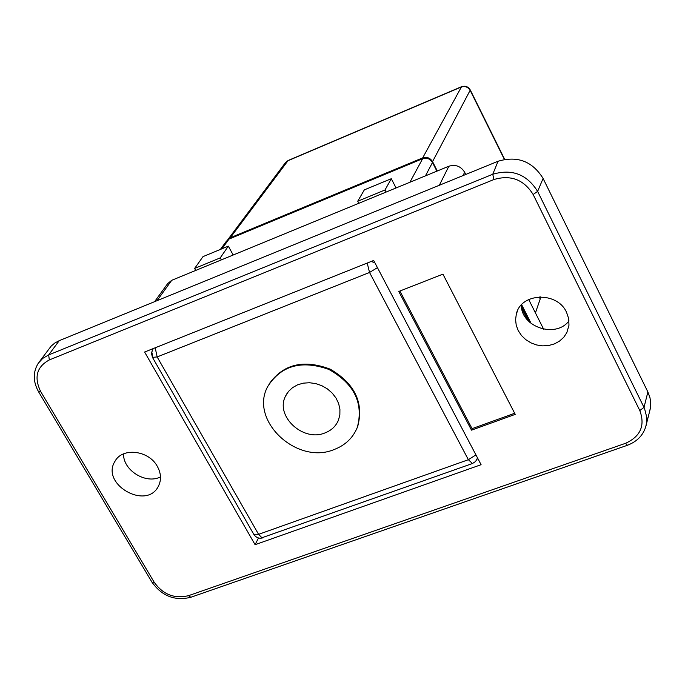 <?xml version="1.0" encoding="UTF-8"?>
<svg xmlns="http://www.w3.org/2000/svg" width="685" height="685" viewBox="0 0 685 685"><rect width="100%" height="100%" fill="white"/><g stroke="black" fill="none" stroke-linecap="round" stroke-linejoin="round"><path stroke-width="1.03" d="M540.328 296.862L540.217 298.985L535.422 312.882M436.893 171.156L432.492 162.482L425.445 175.865M385.013 189.976L357.741 201.219L364.343 189.865L391.298 178.716L385.013 189.976L386.092 192.065M391.298 178.716L396.067 187.955M357.741 201.219L358.829 203.282M409.887 182.27L422.628 158.715C426.806 157.456 430.094 158.715 432.492 162.482M356.525 429.264L357.673 426.592C364.018 402.771 354.864 383.626 330.196 369.155C303.472 359.111 283.042 364.155 268.922 384.276M422.628 158.715L229.03 239.074L221.914 248.801M220.236 257.885L194.634 268.434L202.991 256.627L228.328 246.146L220.236 257.885L221.341 259.88M194.634 268.434L195.739 270.421M233.191 255.008L228.328 246.146M220.382 249.434L226.41 241.206L229.03 239.074M227.668 239.861L230.246 237.781L422.696 157.875C426.866 156.617 430.154 157.875 432.543 161.634L437.295 170.985M504.383 159.382L470.218 90.463C468.06 86.969 465.055 85.822 461.21 87.029L287.734 160.821L285.328 162.782L227.968 239.459M334.1 449.548C345.3 445.267 353.04 437.861 357.33 427.329C363.701 403.054 354.205 383.746 328.86 369.412C301.468 359.788 281.073 365.525 267.672 386.614C249.092 420.419 296.896 465.261 334.1 449.548M324.955 432.929C303.147 442.227 274.95 416.086 285.508 396.161L288.462 391.486L292.555 387.642L297.581 384.816L303.309 383.155L309.457 382.735L315.716 383.583L321.779 385.664L327.361 388.875L332.174 393.053L335.984 397.994L338.604 403.448L339.923 409.159L339.863 414.827L338.441 420.205C335.89 426.198 331.394 430.445 324.955 432.929M521.353 305.767L529.659 322.215M527.981 320.546L521.628 307.976M521.636 304.662L531.132 323.466M645.553 427.577L646.734 422.285L646.828 417.636L644.534 408.457L537.614 191.398L543.102 178.46C532.416 161.266 517.398 155.538 498.055 161.258L492.755 174.264L493.945 179.521C510.753 174.589 523.819 179.581 533.135 194.489L639.807 410.555C645.313 425.522 640.561 436.439 625.576 443.298L188.512 595.667L190.815 597.277L627.4 445.284L625.576 443.298M543.102 178.46L647.882 391.966L644.02 407.361L639.807 410.555M649.312 412.61L650.596 407.01L650.699 402.326L649.962 397.642L647.882 391.966M481.093 464.695L255.085 544.695L144.603 352.022L373.667 260.471L481.093 464.695M566.563 312.351L568.713 318.731L568.97 325.281L566.812 332.662L563.729 337.303L559.534 341.104L554.456 343.887L548.762 345.505L542.734 345.874L536.689 344.975L530.943 342.868L525.772 339.649L521.465 335.496L518.22 330.607L516.225 325.229L515.574 319.655L516.319 314.158C520.771 292.623 557.265 291.185 566.563 312.351M157.302 466.322C161.155 473.352 161.514 479.997 158.381 486.256C146.479 510.65 100.241 484.055 115.003 461.262C122.401 447.159 148.739 450.259 157.302 466.322M442.938 274.154L515.231 414.374L471.511 430.154L398.764 291.467L442.938 274.154M471.511 430.154L472.059 428.656L399.894 291.022M514.666 413.269L472.059 428.656M123.557 453.872C122.966 470.287 145.879 484.552 160.495 476.897M521.302 305.022C521.131 327.113 555.775 338.655 569.004 320.871M533.135 194.489L537.614 191.398C526.953 174.307 512.003 168.596 492.755 174.264L48.661 354.933L59.244 340.659L498.055 161.258M59.244 340.659L54.877 342.979L51.178 346.088L39.43 361.689M157.002 300.698L171.721 280.311L167.662 283.624L154.596 301.683M171.721 280.311L448.872 166.224L439.333 185.267M463.06 175.565L464.653 172.252C460.842 166.224 455.585 164.22 448.872 166.224M464.653 172.252L465.766 174.461M528.7 299.516L543.642 329.211M255.085 544.695L258.502 537.973M374.781 262.595L371.013 261.524M367.211 263.049L369.54 272.467L377.435 267.647M475.938 454.891L468.369 459.712L472.453 463.522L475.578 461.502L477.548 457.948M369.54 272.467L468.369 459.712L258.579 534.343L157.156 356.936L369.54 272.467M477.137 459.164L477.454 458.308M472.453 463.522L261.927 537.759L258.579 534.343L253.733 534.24L152.558 357.536M152.627 349.316L151.453 353.323L152.464 357.373L157.156 356.936L155.204 347.792M153.123 348.622L151.787 352.176L152.815 356.183M422.696 157.875L461.536 86.712L288.154 160.478L285.602 162.422M288.154 160.478L230.246 237.781M504.657 159.331L470.295 90.009L432.543 161.634M540.217 298.985L539.155 296.87M38.6 391.82L151.993 582.224L154.194 582.267L40.672 391.529L38.557 391.751C32.948 381.528 32.854 372.024 38.274 363.247L42.778 358.366L48.661 354.933L49.32 359.933L493.945 179.521M40.672 391.529C33.83 377.324 36.707 366.792 49.32 359.933M188.512 595.667C174.521 599.024 163.081 594.563 154.194 582.267M253.852 534.446C256.147 537.759 259.238 538.872 263.126 537.785M470.295 90.009C468.24 86.593 465.321 85.497 461.536 86.712M357.33 427.329L357.673 426.592M285.508 396.161L286.801 393.789M627.4 445.284C638.103 441.174 644.491 433.896 646.572 423.424L650.433 408.166M152.053 582.31C162.062 596.164 174.983 601.147 190.815 597.277M115.928 459.866L115.003 461.262M517.62 310.57L516.319 314.158"/></g></svg>
